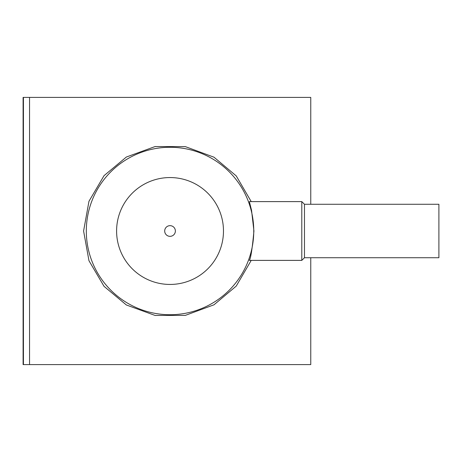 <?xml version="1.0" encoding="UTF-8"?>
<svg xmlns="http://www.w3.org/2000/svg" width="462" height="462" viewBox="0 0 462 462"><rect width="100%" height="100%" fill="white"/><g stroke="black" fill="none" stroke-linecap="round" stroke-linejoin="round"><path stroke-width="0.69" d="M310.759 204.279L310.759 97.401L23.1 97.401L23.1 364.599L23.435 364.599L23.435 97.401M310.759 257.721L310.759 364.599L29.539 364.599L29.539 97.401M251.224 260.389L236.238 286.094L213.998 304.799L185.32 315.384L155.093 315.448L126.363 304.972L104.048 286.348L88.964 260.718L83.593 231L88.964 201.282L104.048 175.652L126.363 157.028L155.093 146.552L185.32 146.616L213.998 157.201L236.238 175.907L251.224 201.611M175.375 231A5.342 5.342 0 0 0 170.033 225.658A5.342 5.342 0 0 0 164.691 231A5.342 5.342 0 0 0 170.033 236.342A5.342 5.342 0 0 0 175.375 231M223.475 231A53.442 53.442 0 0 0 170.033 177.558A53.442 53.442 0 0 0 116.597 231A53.442 53.442 0 0 0 170.033 284.442A53.442 53.442 0 0 0 223.475 231M253.754 231A83.72 83.72 0 0 0 170.033 147.28A83.72 83.72 0 0 0 86.313 231A83.72 83.72 0 0 0 170.033 314.72A83.72 83.72 0 0 0 253.754 231M253.933 231L251.53 210.222L249.359 201.611L301.796 201.611L301.796 260.389L249.359 260.389C250.745 258.541 252.275 248.747 253.933 231M304.47 204.279L438.9 204.279L438.9 257.721L304.47 257.721L304.47 204.279L301.796 201.611M29.539 364.599L23.435 364.599M304.47 257.721L301.796 260.389"/></g></svg>
